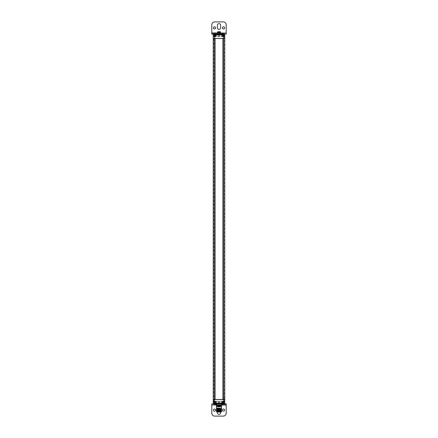 <?xml version="1.0" encoding="UTF-8"?>
<svg xmlns="http://www.w3.org/2000/svg" width="438" height="438" viewBox="0 0 438 438"><rect width="100%" height="100%" fill="white"/><g stroke="black" fill="none" stroke-linecap="round" stroke-linejoin="round"><path stroke-width="0.33" stroke-dasharray="2.19 1.64" d="M217.982 35.976L220.018 35.976L217.982 35.976L217.982 36.71L220.018 36.71L217.982 36.71L220.018 36.71L217.982 36.71L217.982 35.976L220.018 35.976L220.018 36.71L220.018 35.976L217.982 35.976M219.564 35.976L218.436 35.976L219.564 35.976L218.436 35.976L219.564 35.976L219.564 34.169L218.436 34.169L218.436 35.976L218.436 34.169L219.564 34.169L218.436 34.169L219.564 34.169L219.564 35.976M213.919 34.169L214.916 34.169L213.919 34.169A0.679 0.679 0 0 0 213.24 34.848A0.679 0.679 0 0 1 213.919 34.169A0.679 0.679 0 0 0 213.24 34.848L213.24 36.847L213.602 36.485L214.916 36.485L213.602 36.485L213.602 34.848A0.318 0.318 0 0 1 213.919 34.531L216.416 34.531L213.919 34.531A0.318 0.318 0 0 0 213.602 34.848L213.602 36.485L213.24 36.847L213.24 34.848L213.24 38.478L224.76 38.478L224.76 34.848A0.679 0.679 0 0 0 224.081 34.169L213.919 34.169L213.919 34.531L213.919 34.169A0.679 0.679 0 0 0 213.24 34.848L213.602 34.848M223.084 34.169L221.223 34.169L223.084 34.169L223.084 34.531L221.584 34.531L223.084 34.531L223.084 36.485L221.584 36.485L224.398 36.485L223.084 36.485L223.084 34.169M214.916 34.169L216.777 34.169L214.916 34.169L214.916 36.485L216.416 36.485L214.916 36.485L214.916 34.169M216.98 33.135L216.843 34.169L221.157 34.169L216.843 34.169L220.588 34.169L221.02 34.033L221.02 33.135M224.76 36.847L224.398 36.485L224.398 34.848A0.318 0.318 0 0 0 224.081 34.531L223.402 34.531L224.081 34.531A0.318 0.318 0 0 1 224.398 34.848L224.398 36.485L224.76 36.847L224.76 34.848L224.76 36.847M224.398 34.848L224.76 34.848A0.679 0.679 -90 0 0 224.081 34.169L224.081 34.531L224.081 34.169A0.679 0.679 0 0 1 224.76 34.848A0.679 0.679 0 0 0 224.081 34.169A0.679 0.679 -90 0 1 224.76 34.848L224.563 34.848M214.193 36.485L215.644 36.485L214.193 36.71M214.368 36.71L216.005 36.184L214.051 36.026L214.056 36.485L216.005 36.255L214.368 36.392M215.282 36.677L214.281 36.414L215.228 36.71M216.005 36.184L213.832 36.184M213.569 36.184L216.268 36.184L213.569 36.184L213.662 35.368L216.175 35.368L213.662 35.368M216.268 36.184L216.175 35.368M214.647 35.368L214.467 35.943L214.647 35.368M214.379 35.368L214.379 35.943L214.368 35.368M214.713 35.368L215.003 35.368L214.713 35.368L214.828 35.943L214.713 35.368M215.003 35.368L214.828 35.943L215.124 35.943L215.003 35.368M215.189 35.368L215.37 35.943L215.189 35.368M215.458 35.368L215.458 35.943L215.463 35.368M215.392 35.943L215.386 35.368M213.93 38.478L224.316 38.478L213.465 38.478L213.739 36.71L224.316 36.71L213.739 36.71L213.739 401.246L224.316 401.246L213.739 401.246L213.739 399.522L214.593 399.522L213.24 399.522L213.24 403.152L213.24 401.153L213.602 401.515L214.916 401.515L213.602 401.515L213.602 403.152L213.602 401.515L213.24 401.153L213.24 403.152A0.679 0.679 0 0 0 213.919 403.831L224.081 403.831A0.679 0.679 0 0 0 224.76 403.152L224.76 399.522L213.739 399.522L214.576 399.297L214.576 38.703L214.598 403.152L224.398 403.152A0.318 0.318 0 0 1 224.081 403.469A0.318 0.318 0 0 0 224.398 403.152L224.398 401.515L223.084 401.515L224.398 401.515L224.398 403.152M214.916 38.703L214.916 399.297L215.053 38.703L223.424 38.703L223.424 399.297L224.535 399.297L213.739 399.297L213.739 38.478L213.465 38.703L214.593 38.703L213.24 38.703L213.24 399.297L223.402 399.297L222.947 399.297L222.947 38.703L223.084 399.297M213.93 38.703L224.316 38.703L224.316 36.71L224.316 401.246L224.316 38.703L223.407 38.703L223.407 399.297L223.407 38.703L223.407 399.297L224.76 399.297L224.76 38.703L223.084 38.703M214.916 399.297L214.593 399.297L214.598 34.848L213.509 34.848M213.739 399.297L213.465 399.522L213.739 399.297M218.436 403.831L219.564 403.831L218.436 403.831L219.564 403.831L218.436 403.831L218.436 402.024L219.564 402.024L218.436 402.024L219.564 402.024L218.436 402.024L218.436 403.831M221.54 403.967L213.919 403.831L224.081 403.831L221.677 403.831L221.54 404.783L221.677 403.831L221.245 403.967L221.677 403.831M221.54 408.731L221.54 405.09A0.909 0.405 180 0 1 221.217 405.402L221.245 404.783L221.217 405.402L221.245 404.783L221.217 405.402L216.783 405.402L216.755 403.967L216.46 403.967L216.46 404.783L216.323 403.831L216.755 403.967L216.46 405.09L216.46 404.783L221.245 404.783L221.332 403.831L221.245 404.783L221.54 404.783L216.755 404.783M221.54 409.639L216.46 409.36M221.54 409.185L216.46 408.906M221.54 408.681L216.46 408.451M219 408.791L219 408.364M221.393 409.848L216.607 409.623L221.54 409.935M221.393 409.393L216.607 409.169L221.54 409.481M221.393 408.944L216.607 408.714L221.54 409.026M216.46 409.388L221.54 409.557M216.46 408.878L221.54 409.108M216.46 409.787L221.54 410.067M216.46 411.145L221.54 411.402M221.54 411.293L216.607 410.937M221.387 410.751L216.607 410.532L221.54 410.839M221.387 410.296L216.607 410.077L221.54 410.39M216.46 410.242L221.54 410.521M216.46 410.696L221.54 410.975M221.54 411.534L216.46 411.173M216.542 411.539L220.15 411.539C216.087 411.452 215.704 411.364 219 411.277M220.15 411.539L221.524 411.539M221.299 411.359L220.599 411.359M218.699 411.539C215.907 411.468 216.005 411.397 219 411.326M216.629 411.539L221.371 411.539M221.393 411.211L216.46 410.855M221.54 411.003L216.46 410.773M221.54 410.548L216.46 410.269M221.54 410.094L216.46 409.815M221.354 406.612L216.624 406.782L216.46 406.382L216.46 408.506M221.376 406.782L221.54 406.382M224.76 401.153L224.398 401.515L224.76 401.153M223.084 401.515L221.584 401.515L223.084 401.515L223.084 403.469L221.584 403.469L224.081 403.469L223.084 403.469L223.084 401.515M223.807 401.515L222.356 401.515L223.807 401.246M223.084 401.246L223.632 401.608L223.013 401.246L223.714 401.307L223.084 401.246C223.807 401.312 223.594 401.383 222.449 401.449L222.214 401.975L224.168 401.816L222.219 401.515L222.219 401.969L222.219 401.515L223.632 401.608M222.564 401.246L223.719 401.586L223.588 401.246M221.995 401.816L224.168 401.816M224.431 401.816L221.732 401.816L224.431 401.816L224.338 402.631L221.825 402.631L224.338 402.631M221.732 401.816L221.825 402.631M223.353 402.631L223.533 402.057L223.353 402.631M223.621 402.631L223.621 402.057L223.632 402.631M223.287 402.631L222.997 402.631L223.287 402.631L223.172 402.057L223.287 402.631M222.997 402.631L223.172 402.057L222.876 402.057L222.997 402.631M222.811 402.631L222.63 402.057L222.811 402.631M222.542 402.631L222.542 402.057L222.537 402.631M222.608 402.057L222.614 402.631M213.602 403.152A0.318 0.318 0 0 0 213.919 403.469L214.598 403.469L213.919 403.469L213.919 403.831L213.919 403.469A0.318 0.318 0 0 1 213.602 403.152L213.24 403.152A0.679 0.679 0 0 0 213.919 403.831A0.679 0.679 0 0 1 213.24 403.152A0.679 0.679 0 0 0 213.919 403.831A0.679 0.679 90 0 1 213.24 403.152L214.598 403.152L214.598 403.831M214.916 401.515L216.416 401.515L214.916 401.515L214.916 403.469L214.916 401.515M215.644 401.515L214.193 401.515L215.644 401.246M216.624 406.782L216.783 405.402M214.916 401.246L215.469 401.608L214.85 401.246L215.545 401.307L214.916 401.246C215.644 401.312 215.43 401.383 214.281 401.449L214.051 401.975L215.786 401.975L215.551 401.745L216.005 401.745L215.469 401.608M214.401 401.246L215.551 401.586L215.425 401.246M213.832 401.816L216.005 401.816M216.268 401.816L213.569 401.816L216.268 401.816L216.175 402.631L213.662 402.631L216.175 402.631M213.569 401.816L213.662 402.631M215.189 402.631L215.37 402.057L215.189 402.631M215.458 402.631L215.458 402.057L215.463 402.631M215.124 402.631L214.828 402.631L215.124 402.631L215.003 402.057L215.124 402.631M214.828 402.631L215.003 402.057L214.713 402.057L214.828 402.631M214.647 402.631L214.467 402.057L214.647 402.631M214.379 402.631L214.379 402.057L214.368 402.631M215.392 402.057L215.386 402.631M219.564 403.831L219.564 402.024L219.564 403.831M220.018 402.024L217.982 402.024L220.018 402.024L220.018 401.246L217.982 401.246L220.018 401.246L217.982 401.246L220.018 401.246L220.018 402.024L217.982 402.024L217.982 401.246L217.982 402.024L220.018 402.024M221.371 411.994L216.629 411.994M218.737 411.994L220.905 411.994L218.737 411.994L218.737 408.002L219.263 408.002L219.263 411.994L219.263 408.002L220.905 408.002L217.095 408.002L218.737 408.002L218.737 411.994M218.819 408.002L219.181 408.002L218.819 408.002L219 411.134L219.181 408.002L219 411.134L218.819 408.002M219.772 408.002L220.122 408.002L219.761 408.002L219.86 410.954L219.498 410.954L219.942 411.134L220.122 408.002M220.413 408.002L220.051 408.002L220.413 408.002L220.237 411.134L220.051 408.002M217.582 408.002L217.582 410.954L218.239 410.954L217.763 411.134L217.949 408.002M218.212 408.002L218.502 408.002L218.212 408.002M224.76 34.848L223.402 34.848L223.402 403.831L211.8 403.831L226.2 403.831L226.2 413.22A2.88 2.88 0 0 1 223.32 416.1L214.68 416.1A2.88 2.88 0 0 1 211.8 413.22L211.8 403.831M222.356 36.485L223.807 36.485L222.356 36.71M222.531 36.71L224.168 36.184L222.214 36.026L222.449 36.255L221.995 36.255L222.531 36.392M223.446 36.677L222.449 36.414L223.396 36.71M224.168 36.184L221.995 36.184M221.732 36.184L224.431 36.184L221.732 36.184L221.825 35.368L224.338 35.368L221.825 35.368M224.431 36.184L224.338 35.368M222.811 35.368L222.63 35.943L222.811 35.368M222.542 35.368L222.542 35.943L222.537 35.368M222.876 35.368L223.172 35.368L222.876 35.368L222.997 35.943L222.876 35.368M223.172 35.368L222.997 35.943L223.287 35.943L223.172 35.368M223.353 35.368L223.533 35.943L223.353 35.368M223.621 35.368L223.621 35.943L223.632 35.368M222.608 35.943L222.614 35.368M220.697 32.899L217.303 32.899L220.883 32.899L221.157 34.169L216.98 34.033L217.117 32.899L217.472 33.036L217.472 34.033L217.472 33.036L220.697 33.036M217.423 32.899L220.577 32.899L217.423 32.899L217.56 34.169L220.44 34.169L217.56 34.169M220.577 32.899L220.44 34.169M220.259 34.169L217.741 34.169L220.259 34.169L220.259 33.48L217.741 33.48L220.029 33.25L217.971 33.25L217.741 34.169M217.971 33.25L220.029 33.25M219.252 33.25L218.299 33.25L219.252 33.25L219.252 33.595L219.684 33.595L219 33.595L219.252 33.25M219.684 33.25L219.465 33.595L219.684 33.25M219 33.25L218.743 33.595L219 33.25M218.743 33.25L218.299 33.595L218.743 33.25M218.299 33.25L218.524 33.595L218.299 33.25M218.524 33.25L218.524 33.595M219.465 33.25L219.465 33.595M213.832 401.745L214.281 401.745L213.832 401.745M224.168 36.255L223.719 36.255L224.168 36.255M222.455 403.831L215.545 403.831L222.455 403.831L222.455 404.865L215.545 404.865L222.455 404.865M221.874 403.831L216.126 403.831L222.258 403.831L221.874 403.831L221.874 404.865L215.742 404.865L222.258 404.865L221.874 404.865L221.874 403.831M222.022 403.831L215.885 403.831L222.022 403.831L222.022 404.865L215.978 404.865L222.115 404.865L222.022 403.831M215.885 403.831L215.742 404.865L215.885 403.831M222.942 403.831L223.462 403.831L222.86 403.831L223.287 403.831L222.86 403.831L222.942 404.865L223.462 404.865L222.86 404.865L222.942 403.831M223.287 403.831L225.077 403.831L223.287 403.831L223.287 404.865L224.355 404.865L222.86 404.865L223.287 404.865L223.287 403.831M214.713 403.831L212.923 403.831L214.713 403.831L214.713 404.865L213.645 404.865L214.713 404.865L214.713 403.831M214.844 403.831L214.538 403.831L215.14 403.831L214.844 403.831L214.844 404.865L214.844 403.831M211.8 404.865L226.2 404.865M224.355 404.865L225.077 404.865L224.355 404.865L224.355 403.831L224.355 404.865M215.058 404.865L214.538 404.865L215.058 404.865L215.058 403.831L215.058 404.865M213.645 404.865L212.923 404.865L213.645 404.865L213.645 403.831L213.645 404.865M217.385 411.994L217.385 410.225A1.615 1.615 0 0 1 219 408.61A1.615 1.615 0 0 1 220.615 410.225L220.615 412.76A1.615 1.615 0 0 1 219 414.37A1.615 1.615 0 0 1 217.385 412.76L217.385 410.225A1.615 1.615 0 0 1 219 408.61A1.615 1.615 0 0 1 220.615 410.225L220.615 411.994M222.444 410.11A1.084 1.084 0 0 0 223.528 411.194A1.084 1.084 0 0 0 224.612 410.11A1.084 1.084 0 0 0 223.528 409.026A1.084 1.084 0 0 0 222.444 410.11M213.399 410.11A1.084 1.084 0 0 0 214.483 411.194A1.084 1.084 0 0 0 215.567 410.11A1.084 1.084 0 0 0 214.483 409.026A1.084 1.084 0 0 0 213.399 410.11M215.545 404.865L215.545 403.831M217.741 405.276L220.259 405.276L217.741 405.276L220.259 405.276L217.741 405.276L218.294 405.391L218.392 406.311L218.825 406.311L217.932 406.311L218.825 406.311L218.825 405.966L219.175 406.311L220.068 406.196L218.825 405.966L220.068 406.311L219.175 406.311M218.338 405.227L220.697 404.865L217.303 404.865L220.697 404.865M218.825 406.196L218.392 406.196L218.392 405.391L218.392 406.196L217.637 406.196L217.626 405.391L219.706 405.391L217.637 405.391L217.741 406.311L218.825 406.311L217.637 406.196L218.825 406.311L217.932 406.311L218.825 406.311L217.932 406.196L218.825 405.966L218.825 406.311M220.363 406.196L219.608 406.311L220.374 406.196L219.706 406.196L220.363 406.196L220.374 405.391L220.363 406.196L219.608 406.311L219.608 405.276L220.363 405.391L219.706 405.391L219.706 406.196L219.706 405.391L220.363 405.391L220.363 406.196L220.259 405.276M219.662 404.936L219.662 402.106L218.338 402.106L219.662 402.106L218.338 402.106L219.662 402.106L219.662 404.936L218.338 404.936L218.338 402.106L218.338 404.936L219.662 404.936M218.392 405.276L219.608 405.276M219.175 406.196L220.068 406.196L219.175 406.196L219.608 406.196L219.175 406.196L219.608 406.196L219.608 405.391L219.608 406.196L219.608 405.391L218.392 405.391L218.392 406.311L218.294 405.391L218.294 406.196L217.626 406.196L217.637 405.391L217.637 406.196M218.338 404.936L217.533 404.865L218.338 404.936M219 404.865L217.303 404.865L219 404.865M226.2 34.169L211.8 34.169L211.8 24.78A2.88 2.88 0 0 1 214.68 21.9L223.32 21.9A2.88 2.88 0 0 1 226.2 24.78L226.2 34.169L214.598 34.169L214.598 34.848L223.402 34.848L223.402 34.169M215.545 34.169L222.455 34.169L215.545 34.169L215.545 33.135L222.455 33.135L215.545 33.135M216.126 34.169L221.874 34.169L215.742 34.169L216.126 34.169L216.126 33.135L222.258 33.135L215.742 33.135L216.126 33.135L216.126 34.169M215.978 34.169L222.115 34.169L215.978 34.169L215.978 33.135L222.022 33.135L215.885 33.135L215.978 34.169M222.115 34.169L222.258 33.135L222.115 34.169M215.058 34.169L214.538 34.169L215.14 34.169L214.713 34.169L215.14 34.169L215.058 33.135L214.538 33.135L215.14 33.135L215.058 34.169M214.713 34.169L212.923 34.169L214.713 34.169L214.713 33.135L213.645 33.135L215.14 33.135L214.713 33.135L214.713 34.169M223.287 34.169L225.077 34.169L223.287 34.169L223.287 33.135L224.355 33.135L223.287 33.135L223.287 34.169M223.156 34.169L223.462 34.169L222.86 34.169L223.156 34.169L223.156 33.135L223.156 34.169M226.2 33.135L211.8 33.135M213.645 33.135L212.923 33.135L213.645 33.135L213.645 34.169L213.645 33.135M222.942 33.135L223.462 33.135L222.942 33.135L222.942 34.169L222.942 33.135M224.355 33.135L225.077 33.135L224.355 33.135L224.355 34.169L224.355 33.135M217.385 27.775L217.385 25.24A1.615 1.615 0 0 1 219 23.63A1.615 1.615 0 0 1 220.615 25.24L220.615 27.775A1.615 1.615 0 0 1 219 29.39A1.615 1.615 0 0 1 217.385 27.775M215.556 27.89A1.084 1.084 0 0 0 214.472 26.806A1.084 1.084 0 0 0 213.388 27.89A1.084 1.084 0 0 0 214.472 28.974A1.084 1.084 0 0 0 215.556 27.89M224.601 27.89A1.084 1.084 0 0 0 223.517 26.806A1.084 1.084 0 0 0 222.433 27.89A1.084 1.084 0 0 0 223.517 28.974A1.084 1.084 0 0 0 224.601 27.89M222.455 33.135L222.455 34.169M220.259 32.724L218.294 32.609L220.697 32.866L217.303 33.135L220.697 33.135L217.303 33.135M219.175 32.034L217.932 31.689L219.175 31.804M220.259 31.689L219.608 31.689L220.363 31.804L219.706 31.804L219.706 32.609L219.706 31.804L220.259 31.689L220.374 32.609L220.363 31.804L220.363 32.609L219.706 32.609L219.608 31.804L219.608 32.609L219.608 31.804L219.608 32.609L218.392 32.724L218.392 31.804L217.626 31.804L218.392 31.689L217.741 31.689M218.825 31.804L218.392 31.804L218.392 32.609L218.392 31.804L218.825 31.804L217.932 31.804L218.825 31.689L217.932 31.689L218.392 31.689L218.294 32.609L217.626 32.609L217.637 31.804L217.626 32.609L218.294 32.609L217.637 32.609L217.637 31.804L218.825 32.034M218.338 33.064L218.338 35.894L219.662 35.894L218.338 35.894L219.662 35.894L218.338 35.894L218.338 33.064L219.662 33.064L219.662 35.894L219.662 33.064L218.338 33.064M218.338 32.724L219.662 32.773M219.608 32.724L218.392 32.724M217.932 31.689L218.392 31.689M219.662 33.064L220.467 33.135L219.662 33.064M219 33.135L220.697 33.135L219 33.135M215.551 36.255L214.281 36.255L215.551 36.255M216.268 35.456L213.569 35.456L216.268 35.456M214.828 35.368L214.828 35.943L214.828 35.368M214.467 35.368L214.467 35.943M214.439 35.943L214.439 35.368L214.439 35.943M215.124 35.943L215.124 35.368L215.124 35.943M215.37 35.368L215.37 35.943L215.37 35.368M221.245 403.967L216.755 403.967L221.245 403.967M223.084 403.831L223.084 403.469L223.084 403.831M224.081 403.831L224.081 403.469L224.081 403.831A0.679 0.679 0 0 0 224.76 403.152L224.491 403.152M222.449 401.745L223.719 401.745L222.449 401.745M221.732 402.544L224.431 402.544L221.732 402.544M223.172 402.631L223.172 402.057L223.172 402.631M223.533 402.631L223.533 402.057M223.561 402.057L223.561 402.631L223.561 402.057M222.876 402.057L222.876 402.631L222.876 402.057M222.63 402.631L222.63 402.057L222.63 402.631M214.916 403.831L214.916 403.469L216.416 403.469L214.916 403.469L214.916 403.831M214.281 401.745L215.551 401.745L214.281 401.745M213.569 402.544L216.268 402.544L213.569 402.544M215.003 402.631L215.003 402.057L215.003 402.631M215.37 402.631L215.37 402.057L215.37 402.631M214.713 402.057L214.713 402.631L214.713 402.057M214.467 402.631L214.467 402.057M214.439 402.057L214.439 402.631L214.439 402.057M218.212 410.954L218.502 410.954L218.212 410.954M223.719 36.255L222.449 36.255L223.719 36.255M224.431 35.456L221.732 35.456L224.431 35.456M222.997 35.368L222.997 35.943L222.997 35.368M222.63 35.368L222.63 35.943L222.63 35.368M223.287 35.943L223.287 35.368L223.287 35.943M223.533 35.368L223.533 35.943M223.561 35.943L223.561 35.368L223.561 35.943M220.883 32.899L220.528 33.036L220.528 34.033L220.528 33.036L217.303 33.036M217.56 33.036L220.44 33.036L217.56 33.036M216.46 405.04L221.54 405.04M211.8 404.696L226.2 404.696M216.126 404.865L216.126 403.831L216.126 404.865M215.978 404.865L215.978 403.831L215.978 404.865M216.909 404.865L216.909 403.831L216.909 404.865M221.091 404.865L221.091 403.831L221.091 404.865M222.115 404.865L222.115 403.831L222.115 404.865M223.156 404.865L223.156 403.831L223.156 404.865M220.993 32.959L217.007 32.959M226.2 33.304L211.8 33.304M221.874 33.135L221.874 34.169L221.874 33.135M222.022 33.135L222.022 34.169L222.022 33.135M221.091 33.135L221.091 34.169L221.091 33.135M216.909 33.135L216.909 34.169L216.909 33.135M215.885 33.135L215.885 34.169L215.885 33.135M214.844 33.135L214.844 34.169L214.844 33.135M218.294 32.609L218.294 31.804L218.294 32.609M217.637 32.609L217.637 31.804M220.363 32.609L220.363 31.804M216.416 36.485L216.416 34.531L216.777 34.169M221.584 36.485L221.584 34.531L221.223 34.169M214.281 36.682L214.554 36.54M215.786 36.026L214.051 36.026L215.786 36.026M221.584 401.515L221.54 403.677M222.214 401.975L223.949 401.975L222.214 401.975M216.416 401.515L216.46 403.677M214.051 401.975L215.786 401.975L214.056 401.969M217.095 408.002L217.095 411.994M220.905 408.002L220.905 411.994M219.86 408.002L219.679 411.134L219.498 408.002M217.878 408.002L218.058 411.134L218.239 408.002M218.502 408.002L218.321 411.134L218.14 408.002M223.949 36.026L222.214 36.026L223.944 36.031M215.781 401.515L214.056 401.515L215.781 401.515M222.219 401.969L223.944 401.969L222.219 401.969M222.219 36.485L223.944 36.485L222.219 36.485M215.781 36.031L214.056 36.031L215.781 36.031M215.742 404.865L215.742 403.831L215.742 404.865M222.258 404.865L222.258 403.831L222.258 404.865M223.462 403.831L223.462 404.865M222.86 404.865L222.86 403.831L222.86 404.865M225.077 403.831L225.077 404.865M215.14 404.865L215.14 403.831L215.14 404.865M214.538 403.831L214.538 404.865M212.923 403.831L212.923 404.865M219.662 405.227L220.697 405.134M222.258 33.135L222.258 34.169L222.258 33.135M215.742 33.135L215.742 34.169L215.742 33.135M214.538 34.169L214.538 33.135M215.14 33.135L215.14 34.169L215.14 33.135M212.923 34.169L212.923 33.135M222.86 33.135L222.86 34.169L222.86 33.135M223.462 34.169L223.462 33.135M225.077 34.169L225.077 33.135M218.338 32.773L217.303 32.866"/><path stroke-width="0.66" d="M213.919 34.169A0.679 0.679 90 0 0 213.24 34.848A0.679 0.679 90 0 1 213.919 34.169L224.081 34.169A0.679 0.679 0 0 1 224.76 34.848L224.76 38.478L223.402 38.478L224.76 38.703L224.76 399.297L222.947 399.297L222.947 38.703L223.084 399.297M226.2 34.169L226.2 33.135L211.8 33.135L211.8 34.169L214.598 34.169L214.598 34.848L213.24 34.848L213.24 38.478L223.402 38.478L223.402 34.848L224.76 34.848M214.916 399.297L215.053 38.703L215.053 399.297L214.593 399.522L224.76 399.522L224.76 403.152A0.679 0.679 0 0 1 224.081 403.831A0.679 0.679 -90 0 0 224.76 403.152L223.402 403.152L223.402 38.703L223.084 38.703M214.916 38.703L213.24 38.703L213.24 399.297L214.598 399.297L214.598 34.848L223.402 34.848L223.402 34.169M213.24 399.522L214.598 399.522L214.598 403.152L213.24 403.152L213.24 399.522M224.76 403.152A0.679 0.679 0 0 1 224.081 403.831L213.919 403.831A0.679 0.679 0 0 1 213.24 403.152M221.54 406.382L221.54 408.681M221.245 404.783L221.217 405.402A0.909 0.405 0 0 0 221.54 405.09L221.54 404.783M216.46 409.415L221.54 409.185L216.46 409.388M216.46 408.961L221.54 408.731M216.46 408.506L219 408.364L219 408.791L216.46 408.933M216.46 409.946L221.54 409.722M216.46 409.492L221.54 409.481M216.46 409.037L221.54 409.026M216.46 408.588L219 408.555M216.46 409.869L221.54 409.585M221.54 410.012L216.46 410.291M216.607 410.028L221.54 409.935M216.607 409.579L221.393 409.393M216.607 409.125L221.393 408.944M216.607 408.67L219 408.605M221.54 409.557L216.46 409.842M216.46 410.269L221.54 410.039M221.54 410.921L216.46 411.2M221.54 411.37L216.46 411.523L221.54 411.402M218.699 411.539C215.907 411.468 216.005 411.397 219 411.326L221.54 411.293M216.46 411.068L221.54 410.839M216.46 410.401L221.54 410.39M221.54 410.466L216.46 410.696L221.54 410.494M216.46 411.227L221.54 410.948M216.46 411.309L221.393 411.211M216.542 411.539L216.629 411.994L221.371 411.994L221.54 411.534M221.371 411.539L216.629 411.539M216.46 410.855L221.393 410.756M216.607 410.483L221.393 410.302M221.217 405.402L216.783 405.402L216.755 404.783L216.624 406.782L221.376 406.782L221.283 406.015M216.624 406.782L216.46 405.09L216.46 408.451M216.46 404.783L216.46 405.09A0.909 0.405 0 0 0 216.783 405.402A0.909 0.405 180 0 1 216.46 405.09M221.02 33.135L220.697 33.036M211.8 403.831L211.8 404.865L226.2 404.865L226.2 403.831L223.402 403.831L223.402 403.152L214.598 403.152L214.598 403.831M211.8 404.865L216.46 405.04M226.2 404.865L226.2 413.22A2.88 2.88 0 0 1 223.32 416.1L214.68 416.1A2.88 2.88 0 0 1 211.8 413.22L211.8 405.04M220.615 411.994L220.615 412.76A1.615 1.615 0 0 1 219 414.37A1.615 1.615 0 0 1 217.385 412.76L217.385 411.994M222.444 410.11A1.084 1.084 0 0 0 223.528 411.194A1.084 1.084 0 0 0 224.612 410.11A1.084 1.084 0 0 0 223.528 409.026A1.084 1.084 0 0 0 222.444 410.11M213.399 410.11A1.084 1.084 0 0 0 214.483 411.194A1.084 1.084 0 0 0 215.567 410.11A1.084 1.084 0 0 0 214.483 409.026A1.084 1.084 0 0 0 213.399 410.11M219.608 405.276L217.637 405.391L217.741 406.311L218.825 406.311L217.741 406.311L217.741 405.276M219.175 406.311L220.259 406.311L219.175 406.311L219.175 405.966L218.294 406.196L218.392 405.391L219.608 405.391L219.608 406.196L219.175 406.196M220.374 406.196L219.706 406.196L219.706 405.391L220.363 405.391L220.363 406.196L220.259 405.276M218.338 405.227L220.697 404.865M226.2 33.135L220.993 32.959M211.8 33.135L211.8 24.78A2.88 2.88 0 0 1 214.68 21.9L223.32 21.9A2.88 2.88 0 0 1 226.2 24.78L226.2 32.959M217.385 27.775L217.385 25.24A1.615 1.615 0 0 1 219 23.63A1.615 1.615 0 0 1 220.615 25.24L220.615 27.775A1.615 1.615 0 0 1 219 29.39A1.615 1.615 0 0 1 217.385 27.775M215.556 27.89A1.084 1.084 0 0 0 214.472 26.806A1.084 1.084 0 0 0 213.388 27.89A1.084 1.084 0 0 0 214.472 28.974A1.084 1.084 0 0 0 215.556 27.89M224.601 27.89A1.084 1.084 0 0 0 223.517 26.806A1.084 1.084 0 0 0 222.433 27.89A1.084 1.084 0 0 0 223.517 28.974A1.084 1.084 0 0 0 224.601 27.89M218.392 32.724L220.363 32.609L220.259 31.689L219.175 31.689L219.175 32.034L218.392 31.689M220.259 32.724L217.303 33.135M217.932 31.689L217.626 31.804L218.294 31.804L218.294 32.609L217.626 32.609L217.637 31.804L217.626 32.609L218.338 32.773M219.662 32.773L217.303 32.866M218.338 32.724L217.626 32.609M219.175 32.034L218.825 32.034M223.402 34.531L223.084 34.531L223.402 34.531M219 410.154L219 409.727M219 411.457L219 411.085M214.916 403.469L214.598 403.469L214.916 403.469M216.98 33.036L217.303 33.036M221.54 405.04L226.2 405.04M217.637 406.196L218.294 406.196L218.392 405.276M217.007 32.959L211.8 32.959M220.259 31.689L219.706 31.804L219.608 32.724M218.825 31.804L218.392 31.804L218.392 32.609L219.608 32.609L219.608 31.804L219.175 31.804M221.54 405.09L221.54 406.53M219.662 405.227L220.697 405.134M220.374 31.804L220.374 32.609"/></g></svg>
